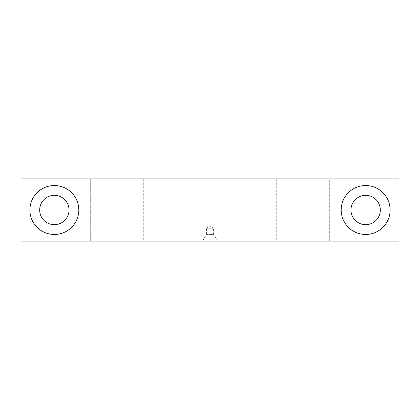 <?xml version="1.0" encoding="UTF-8"?>
<svg xmlns="http://www.w3.org/2000/svg" width="420" height="420" viewBox="0 0 420 420"><rect width="100%" height="100%" fill="white"/><g stroke="black" fill="none" stroke-linecap="round" stroke-linejoin="round"><path stroke-width="0.32" stroke-dasharray="2.1 1.58" d="M21 241.127L399 241.127L276.707 241.127L399 241.127L399 178.873L329.7 178.873L399 178.873L399 241.127L399 178.873L21 178.873L143.293 178.873L21 178.873L21 241.127L143.293 241.127L21 241.127L21 178.873L21 241.127M217.45 241.127L202.55 241.127L217.45 241.127L213.559 234.392L206.441 234.392L213.559 234.392L213.559 228.233L206.441 228.233L213.559 228.233L210 226.18L206.441 228.233L206.441 234.392L202.55 241.127M90.3 241.127L90.3 178.873L90.3 241.127M54.353 224.674A14.674 14.674 0 0 0 69.027 210A14.674 14.674 0 0 0 54.353 195.326A14.674 14.674 0 0 0 39.679 210A14.674 14.674 0 0 0 54.353 224.674M365.647 224.674A14.674 14.674 0 0 0 380.32 210A14.674 14.674 0 0 0 365.647 195.326A14.674 14.674 0 0 0 350.973 210A14.674 14.674 0 0 0 365.647 224.674M329.7 241.127L329.7 178.873L276.707 178.873L329.7 178.873L329.7 241.127M365.647 195.326A14.674 14.674 0 0 1 378.357 217.34A14.674 14.674 0 0 1 352.937 217.34A14.674 14.674 0 0 1 365.647 195.326A14.674 14.674 0 0 1 378.357 217.34A14.674 14.674 0 0 1 352.937 217.34A14.674 14.674 0 0 1 365.647 195.326M54.353 195.326A14.674 14.674 0 0 1 67.064 217.34A14.674 14.674 0 0 1 41.643 217.34A14.674 14.674 0 0 1 54.353 195.326A14.674 14.674 0 0 1 67.064 217.34A14.674 14.674 0 0 1 41.643 217.34A14.674 14.674 0 0 1 54.353 195.326M365.647 185.54A24.46 24.46 0 0 1 386.831 222.227A24.46 24.46 0 0 1 344.463 222.227A24.46 24.46 0 0 1 365.647 185.54M54.353 185.54A24.46 24.46 0 0 1 75.537 222.227A24.46 24.46 0 0 1 33.169 222.227A24.46 24.46 0 0 1 54.353 185.54M143.293 178.873L143.293 241.127M276.707 178.873L276.707 241.127"/><path stroke-width="0.63" d="M399 241.127L21 241.127L21 178.873L399 178.873L399 241.127M365.647 195.326A14.674 14.674 0 0 1 378.357 217.34A14.674 14.674 0 0 1 352.937 217.34A14.674 14.674 0 0 1 365.647 195.326M365.647 185.54A24.46 24.46 0 0 1 386.831 222.227A24.46 24.46 0 0 1 344.463 222.227A24.46 24.46 0 0 1 365.647 185.54M54.353 185.54A24.46 24.46 0 0 1 75.537 222.227A24.46 24.46 0 0 1 33.169 222.227A24.46 24.46 0 0 1 54.353 185.54M54.353 195.326A14.674 14.674 0 0 1 67.064 217.34A14.674 14.674 0 0 1 41.643 217.34A14.674 14.674 0 0 1 54.353 195.326"/></g></svg>

